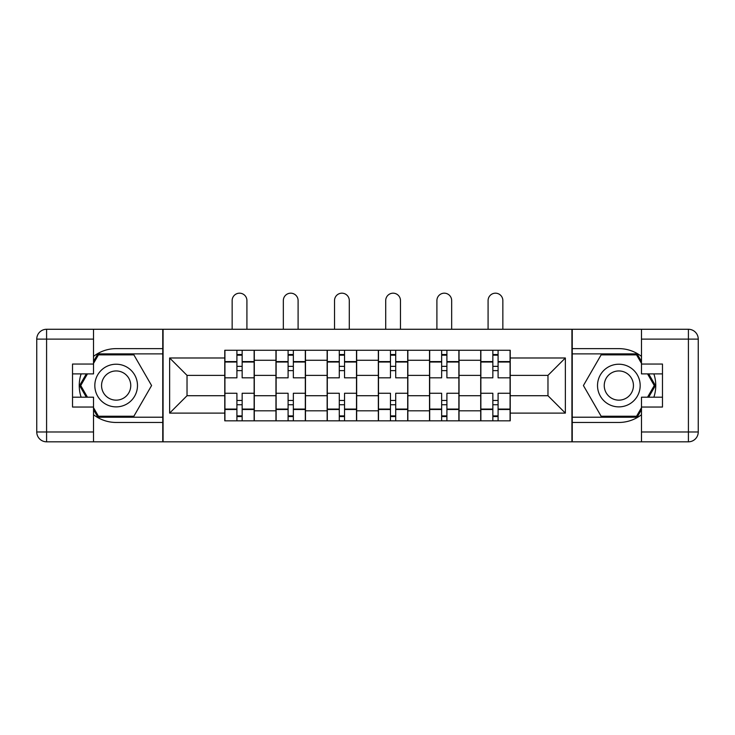 <?xml version="1.0" encoding="UTF-8"?>
<svg xmlns="http://www.w3.org/2000/svg" width="735" height="735" viewBox="0 0 735 735"><rect width="100%" height="100%" fill="white"/><g stroke="black" fill="none" stroke-linecap="round" stroke-linejoin="round"><path stroke-width="1.1" d="M93.52 414.705A36.915 36.915 0 0 0 116.158 422.46L162.747 422.46L162.747 441.818L572.253 441.818L572.253 422.46L618.842 422.46A36.915 36.915 0 0 0 641.48 414.705M641.48 356.392A36.915 36.915 0 0 0 618.842 348.629L572.253 348.629L572.253 329.271L162.747 329.271L162.747 348.629L116.158 348.629A36.915 36.915 0 0 0 93.52 356.392M275.956 420.824L275.956 360.279L254.301 360.279L254.301 420.824M254.301 360.279L254.301 350.273M275.956 360.279L275.956 350.273M305.484 350.273L305.484 420.824M327.139 420.824L327.139 350.273M356.668 350.273L356.668 420.824M378.332 420.824L378.332 350.273M407.861 350.273L407.861 420.824M429.516 420.824L429.516 350.273M459.044 350.273L459.044 420.824M480.699 420.824L480.699 350.273M480.699 395.715L459.044 395.715M429.516 395.715L407.861 395.715M378.332 395.715L356.668 395.715M327.139 395.715L305.484 395.715M275.956 395.715L254.301 395.715M480.699 375.374L459.044 375.374M429.516 375.374L407.861 375.374M378.332 375.374L356.668 375.374M327.139 375.374L305.484 375.374M275.956 375.374L254.301 375.374M187.03 395.715L224.763 395.715L224.763 375.374L187.03 375.374L187.03 395.715L169.638 413.107L169.638 357.982L224.763 357.982L224.763 375.374M510.237 375.374L510.237 395.715L547.97 395.715L547.97 375.374L510.237 375.374L510.237 350.273L224.763 350.273L224.763 357.982M510.237 357.982L565.362 357.982L565.362 413.107L510.237 413.107L510.237 395.715M224.763 395.715L224.763 420.824L510.237 420.824L510.237 413.107M224.763 413.107L169.638 413.107M571.922 441.818L571.922 329.271M163.078 441.818L163.078 329.271M242.155 415.9L236.909 415.9M236.909 355.198L242.155 355.198M293.348 415.9L288.092 415.9M288.092 355.198L293.348 355.198M344.531 415.9L339.285 415.9M339.285 355.198L344.531 355.198M395.715 415.9L390.469 415.9M390.469 355.198L395.715 355.198M446.908 415.9L441.652 415.9M441.652 355.198L446.908 355.198M498.091 415.9L492.845 415.9M492.845 355.198L498.091 355.198M169.638 357.982L187.03 375.374M547.97 395.715L565.362 413.107M547.97 375.374L565.362 357.982M254.135 420.824L254.135 377.836L242.155 377.836L242.155 350.273M236.909 350.273L236.909 377.836L224.928 377.836L224.928 350.273M246.914 329.271L246.914 300.56A7.387 7.387 0 0 0 239.527 293.182A7.387 7.387 0 0 0 232.15 300.56L232.15 329.271M254.135 377.836L254.135 350.273M224.928 420.824L224.928 393.262L236.909 393.262L236.909 420.824M242.155 420.824L242.155 393.262L254.135 393.262M236.909 370.615L242.155 370.615M224.928 393.262L224.928 377.836M242.155 400.474L236.909 400.474M242.155 416.552L236.909 416.552M236.909 404.746L242.155 404.746M242.155 366.352L236.909 366.352M236.909 354.536L242.155 354.536M81.126 373.894A36.915 36.915 0 0 0 81.126 397.194M162.747 329.271L93.52 329.271L93.52 373.894L72.517 373.894M162.747 441.818L46.59 441.818A9.84 9.84 0 0 1 36.75 431.978L36.75 339.12A9.84 9.84 0 0 1 46.59 329.271L93.52 329.271M162.747 422.46L162.747 348.629M72.517 397.194L93.52 397.194L93.52 441.818M93.52 364.055L72.517 364.055L72.517 407.043L93.52 407.043M162.747 353.884L97.874 353.884L93.52 361.436M93.52 409.661L97.874 417.214L162.747 417.214M86.317 373.894L79.591 385.544L86.317 397.194M653.874 397.194A36.915 36.915 0 0 0 653.874 373.894M572.253 441.818L641.48 441.818L641.48 397.194L662.483 397.194M572.253 329.271L688.41 329.271A9.84 9.84 0 0 1 698.25 339.12L698.25 431.978A9.84 9.84 0 0 1 688.41 441.818L641.48 441.818M572.253 348.629L572.253 422.46M662.483 373.894L641.48 373.894L641.48 329.271M641.48 407.043L662.483 407.043L662.483 364.055L641.48 364.055M572.253 417.214L637.126 417.214L641.48 409.661M641.48 361.436L637.126 353.884L572.253 353.884M648.683 397.194L655.409 385.544L648.683 373.894M94.824 385.544A21.324 21.324 0 0 0 116.158 406.878A21.324 21.324 0 0 0 137.482 385.544A21.324 21.324 0 0 0 116.158 364.22A21.324 21.324 0 0 0 94.824 385.544M101.559 385.544A14.599 14.599 0 0 0 116.158 400.152A14.599 14.599 0 0 0 130.756 385.544A14.599 14.599 0 0 0 116.158 370.945A14.599 14.599 0 0 0 101.559 385.544M93.52 363.402L98.444 354.867L133.871 354.867L151.585 385.544L133.871 416.231L98.444 416.231L93.52 407.695M87.456 397.194L80.731 385.544L87.456 373.894M597.518 385.544A21.324 21.324 0 0 0 618.842 406.878A21.324 21.324 0 0 0 640.176 385.544A21.324 21.324 0 0 0 618.842 364.22A21.324 21.324 0 0 0 597.518 385.544M604.243 385.544A14.599 14.599 0 0 0 618.842 400.152A14.599 14.599 0 0 0 633.441 385.544A14.599 14.599 0 0 0 618.842 370.945A14.599 14.599 0 0 0 604.243 385.544M641.48 407.695L636.556 416.231L601.129 416.231L583.415 385.544L601.129 354.867L636.556 354.867L641.48 363.402M647.544 373.894L654.269 385.544L647.544 397.194M305.319 420.824L305.319 377.836L293.348 377.836L293.348 350.273M288.092 350.273L288.092 377.836L276.121 377.836L276.121 350.273M298.098 329.271L298.098 300.56A7.387 7.387 0 0 0 290.72 293.182A7.387 7.387 0 0 0 283.333 300.56L283.333 329.271M305.319 377.836L305.319 350.273M276.121 420.824L276.121 393.262L288.092 393.262L288.092 420.824M293.348 420.824L293.348 393.262L305.319 393.262M288.092 370.615L293.348 370.615M276.121 393.262L276.121 377.836M293.348 400.474L288.092 400.474M293.348 416.552L288.092 416.552M288.092 404.746L293.348 404.746M293.348 366.352L288.092 366.352M288.092 354.536L293.348 354.536M356.512 420.824L356.512 377.836L344.531 377.836L344.531 350.273M339.285 350.273L339.285 377.836L327.305 377.836L327.305 350.273M349.29 329.271L349.29 300.56A7.387 7.387 0 0 0 341.904 293.182A7.387 7.387 0 0 0 334.526 300.56L334.526 329.271M356.512 377.836L356.512 350.273M327.305 420.824L327.305 393.262L339.285 393.262L339.285 420.824M344.531 420.824L344.531 393.262L356.512 393.262M339.285 370.615L344.531 370.615M327.305 393.262L327.305 377.836M344.531 400.474L339.285 400.474M344.531 416.552L339.285 416.552M339.285 404.746L344.531 404.746M344.531 366.352L339.285 366.352M339.285 354.536L344.531 354.536M407.695 420.824L407.695 377.836L395.715 377.836L395.715 350.273M390.469 350.273L390.469 377.836L378.488 377.836L378.488 350.273M400.474 329.271L400.474 300.56A7.387 7.387 0 0 0 393.096 293.182A7.387 7.387 0 0 0 385.71 300.56L385.71 329.271M407.695 377.836L407.695 350.273M378.488 420.824L378.488 393.262L390.469 393.262L390.469 420.824M395.715 420.824L395.715 393.262L407.695 393.262M390.469 370.615L395.715 370.615M378.488 393.262L378.488 377.836M395.715 400.474L390.469 400.474M395.715 416.552L390.469 416.552M390.469 404.746L395.715 404.746M395.715 366.352L390.469 366.352M390.469 354.536L395.715 354.536M458.879 420.824L458.879 377.836L446.908 377.836L446.908 350.273M441.652 350.273L441.652 377.836L429.681 377.836L429.681 350.273M451.667 329.271L451.667 300.56A7.387 7.387 0 0 0 444.28 293.182A7.387 7.387 0 0 0 436.902 300.56L436.902 329.271M458.879 377.836L458.879 350.273M429.681 420.824L429.681 393.262L441.652 393.262L441.652 420.824M446.908 420.824L446.908 393.262L458.879 393.262M441.652 370.615L446.908 370.615M429.681 393.262L429.681 377.836M446.908 400.474L441.652 400.474M446.908 416.552L441.652 416.552M441.652 404.746L446.908 404.746M446.908 366.352L441.652 366.352M441.652 354.536L446.908 354.536M510.072 420.824L510.072 377.836L498.091 377.836L498.091 350.273M492.845 350.273L492.845 377.836L480.865 377.836L480.865 350.273M502.85 329.271L502.85 300.56A7.387 7.387 0 0 0 495.473 293.182A7.387 7.387 0 0 0 488.086 300.56L488.086 329.271M510.072 377.836L510.072 350.273M480.865 420.824L480.865 393.262L492.845 393.262L492.845 420.824M498.091 420.824L498.091 393.262L510.072 393.262M492.845 370.615L498.091 370.615M480.865 393.262L480.865 377.836M498.091 400.474L492.845 400.474M498.091 416.552L492.845 416.552M492.845 404.746L498.091 404.746M498.091 366.352L492.845 366.352M492.845 354.536L498.091 354.536M429.516 360.279L407.861 360.279M378.332 360.279L356.668 360.279M327.139 360.279L305.484 360.279M480.699 360.279L459.044 360.279M429.516 410.81L407.861 410.81M378.332 410.81L356.668 410.81M327.139 410.81L305.484 410.81M275.956 410.81L254.301 410.81M480.699 410.81L459.044 410.81M254.135 361.592L242.155 361.592M236.909 361.592L224.928 361.592M236.909 362.033L224.928 362.033M236.909 409.064L224.928 409.064M236.909 409.505L224.928 409.505M254.135 409.505L242.155 409.505M254.135 362.033L242.155 362.033M254.135 409.064L242.155 409.064M93.52 339.12L46.59 339.12L46.59 431.978L93.52 431.978M36.75 339.12L46.59 339.12L46.59 329.271M46.59 441.818L46.59 431.978L36.75 431.978M641.48 431.978L688.41 431.978L688.41 339.12L641.48 339.12M698.25 431.978L688.41 431.978L688.41 441.818M688.41 329.271L688.41 339.12L698.25 339.12M305.319 361.592L293.348 361.592M288.092 361.592L276.121 361.592M288.092 362.033L276.121 362.033M288.092 409.064L276.121 409.064M288.092 409.505L276.121 409.505M305.319 409.505L293.348 409.505M305.319 362.033L293.348 362.033M305.319 409.064L293.348 409.064M356.512 361.592L344.531 361.592M339.285 361.592L327.305 361.592M339.285 362.033L327.305 362.033M339.285 409.064L327.305 409.064M339.285 409.505L327.305 409.505M356.512 409.505L344.531 409.505M356.512 362.033L344.531 362.033M356.512 409.064L344.531 409.064M407.695 361.592L395.715 361.592M390.469 361.592L378.488 361.592M390.469 362.033L378.488 362.033M390.469 409.064L378.488 409.064M390.469 409.505L378.488 409.505M407.695 409.505L395.715 409.505M407.695 362.033L395.715 362.033M407.695 409.064L395.715 409.064M458.879 361.592L446.908 361.592M441.652 361.592L429.681 361.592M441.652 362.033L429.681 362.033M441.652 409.064L429.681 409.064M441.652 409.505L429.681 409.505M458.879 409.505L446.908 409.505M458.879 362.033L446.908 362.033M458.879 409.064L446.908 409.064M510.072 361.592L498.091 361.592M492.845 361.592L480.865 361.592M492.845 362.033L480.865 362.033M492.845 409.064L480.865 409.064M492.845 409.505L480.865 409.505M510.072 409.505L498.091 409.505M510.072 362.033L498.091 362.033M510.072 409.064L498.091 409.064"/></g></svg>
